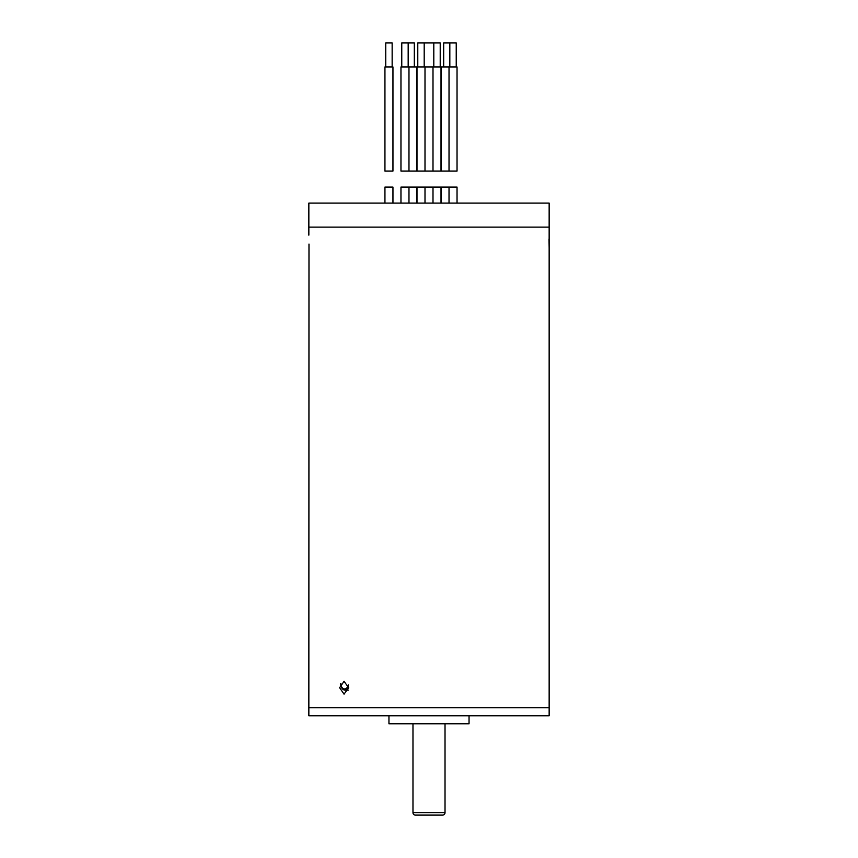 <?xml version="1.0" encoding="UTF-8"?>
<svg xmlns="http://www.w3.org/2000/svg" width="858" height="858" viewBox="0 0 858 858"><rect width="100%" height="100%" fill="white"/><g stroke="black" fill="none" stroke-linecap="round" stroke-linejoin="round"><path stroke-width="1.29" d="M308.848 235.146L308.848 227.134L549.152 227.134L549.152 203.11L308.848 203.11L308.848 227.134L549.152 227.134L549.152 707.764L308.848 707.764L308.848 715.776L549.152 715.776L549.152 707.764L308.848 707.764L308.987 244.047M388.953 715.776L388.953 723.777L469.047 723.777L469.047 715.776M339.629 687.73L344.037 694.143L348.691 687.73L344.037 681.327L339.629 687.73M549.152 247.962L549.013 239.071M400.965 203.11L400.965 187.087L416.72 187.087L416.72 203.11M401.769 66.935L401.769 42.9L414.317 42.9L414.317 66.935M408.976 66.935L416.72 66.935L416.72 171.064L408.976 171.064L408.976 66.935L400.965 66.935L400.965 171.064L408.976 171.064M416.988 203.11L416.988 187.087L441.012 187.087L441.012 203.11M417.782 66.935L417.782 42.9L433.805 42.9L433.805 66.935M424.195 42.9L424.195 66.935L424.195 42.9M425 66.935L425 171.064L416.988 171.064L416.988 66.935L433 66.935L433 171.064L441.012 171.064L441.012 66.935L433 66.935M425 171.064L433 171.064M441.28 203.11L441.28 187.087L457.035 187.087L457.035 203.11M443.683 66.935L443.683 42.9L449.828 42.9L449.828 66.935M449.024 171.064L441.28 171.064L441.28 66.935L449.024 66.935L449.024 171.064L457.035 171.064L457.035 66.935L449.024 66.935M412.977 723.777L412.977 812.698L445.023 812.698L445.023 723.777M415.379 815.1L442.621 815.1L415.379 815.1A2.402 2.402 0 0 1 412.977 812.698M442.621 815.1A2.402 2.402 0 0 0 445.023 812.698M433.805 42.9L440.218 42.9L440.218 66.935M449.828 42.9L456.231 42.9L456.231 66.935M408.172 42.9L408.172 66.935M384.942 203.11L384.942 187.087L392.953 187.087L392.953 203.11M385.746 66.935L385.746 42.9L392.149 42.9L392.149 66.935M392.953 66.935L392.953 171.064L384.942 171.064L384.942 66.935L392.953 66.935M348.691 687.762A6.414 4.537 90 0 1 345.173 690.143A6.414 4.537 90 0 1 340.637 683.729A5.609 3.968 -90 0 0 343.983 689.264A5.609 3.968 -90 0 0 348.369 685.467M348.187 684.899A5.202 3.679 90 0 1 344.605 688.942A5.202 3.679 90 0 1 340.926 683.729M433 187.087L433 203.11M449.024 187.087L449.024 203.11M425 187.087L425 203.11M408.976 187.087L408.976 203.11M348.337 690.143L345.173 690.143"/></g></svg>
